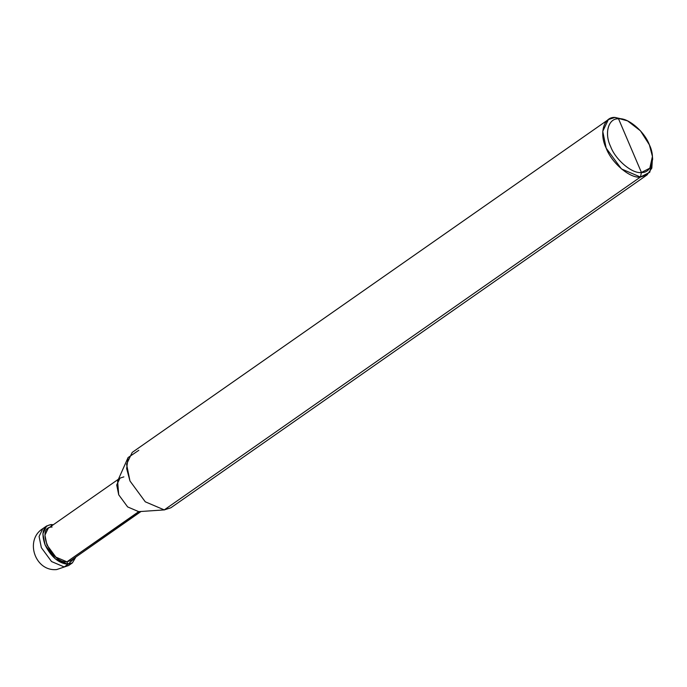 <?xml version="1.0" encoding="UTF-8"?>
<svg xmlns="http://www.w3.org/2000/svg" width="687" height="687" viewBox="0 0 687 687"><rect width="100%" height="100%" fill="white"/><g stroke="black" fill="none" stroke-linecap="round" stroke-linejoin="round"><path stroke-width="1.03" d="M67.979 564.302C58.773 563.4 51.156 556.985 45.136 545.04C40.937 533.018 42.903 526.199 51.027 524.567L51.602 525.924L51.027 524.567L53.337 524.713L51.027 524.567L46.604 525.984L42.852 533.842L45.136 545.04L55.329 558.909L67.979 564.302L72.401 562.885L75.905 556.994L67.979 564.302L66.914 561.82L67.979 564.302L64.2 566.947L68.623 565.521L64.2 566.947L67.979 564.302M46.604 525.984L42.826 528.629L39.073 536.487L41.357 547.685L51.551 561.554L64.2 566.947L51.551 561.554L41.357 547.685L39.073 536.487L42.826 528.629C24.406 539.956 35.011 571.73 56.669 569.566L68.623 565.521L72.401 562.885M141.015 511.489L70.787 560.575L66.914 561.82L138.697 511.643L164.253 509.9L640.439 177.04L641.435 172.471C632.349 174.077 615.389 159.779 610.597 146.468C604.071 133.235 608.442 118.035 618.549 118.834L641.435 172.471L649.825 168.169L652.427 156.438L649.387 144.837L640.464 130.831L627.566 120.878L615.011 117.434L625.033 119.71L627.566 120.878M52.083 527.049C35.466 526.783 51.113 563.46 66.914 561.82L73.277 557.372M139.152 511.609L66.914 561.82L55.853 557.105L46.931 544.963L44.93 535.164L48.219 528.294L118.447 479.2M652.427 156.438L652.65 159.221L649.765 172.257L640.439 177.04L647.068 174.91L170.883 507.77L164.253 509.9L175.159 502.274M647.068 174.91L651.817 168.126L652.504 157.778M626.338 120.345L615.011 117.434L608.381 119.564L602.748 131.346L606.174 148.143L621.469 168.95L640.439 177.04L164.253 509.9L138.697 511.643L127.636 506.92L118.714 494.786L117.597 481.115L128.074 457.568L126.657 468.611L129.989 481.003L145.283 501.811L164.253 509.9L145.283 501.811L129.989 481.003L126.563 464.206L132.196 452.424L608.381 119.564M618.549 118.834C627.635 117.228 644.595 131.526 649.387 144.837C655.922 158.07 651.542 173.27 641.435 172.471L618.549 118.834C608.442 118.035 604.071 133.235 610.597 146.468C615.389 159.779 632.349 174.077 641.435 172.471L640.439 177.04C630.34 178.818 611.499 162.931 606.174 148.143C598.918 133.441 603.779 116.55 615.011 117.434L618.549 118.834M123.866 476.872L120.002 478.118L116.713 484.988L118.714 494.786L127.636 506.92L138.697 511.643M138.826 450.294L128.074 457.568M138.929 511.626L164.64 509.874"/></g></svg>
